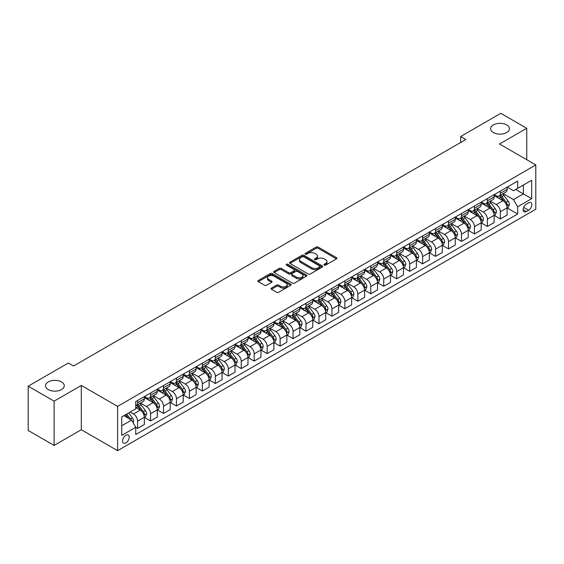 <?xml version="1.0" encoding="UTF-8"?>
<svg xmlns="http://www.w3.org/2000/svg" width="564" height="564" viewBox="0 0 564 564"><rect width="100%" height="100%" fill="white"/><g stroke="black" fill="none" stroke-linecap="round" stroke-linejoin="round"><path stroke-width="0.85" d="M324.237 265.101A1.008 0.578 0 0 0 325.661 265.101L336.475 258.855A1.438 0.832 0 0 0 336.891 258.27A1.438 0.832 0 0 0 336.475 257.685L318.159 247.11A1.438 0.832 0 0 0 316.122 247.11L305.314 253.349A1.008 0.578 0 0 0 305.018 253.765A1.008 0.578 0 0 0 305.314 254.174A1.008 0.578 0 0 0 306.738 254.174L308.141 253.363A4.604 2.658 0 0 1 314.649 253.363L316.178 254.244A4.604 2.658 0 0 1 317.525 256.127A4.604 2.658 0 0 1 316.178 258.002L314.775 258.813A1.008 0.578 0 0 0 314.479 259.221A1.008 0.578 0 0 0 314.775 259.637A1.008 0.578 0 0 0 316.2 259.637L317.602 258.827A4.604 2.658 0 0 1 324.11 258.827L325.639 259.708A4.604 2.658 0 0 1 326.986 261.59A4.604 2.658 0 0 1 325.639 263.466L324.237 264.276A1.008 0.578 0 0 0 323.94 264.685A1.008 0.578 0 0 0 324.237 265.101L324.237 264.276M61.518 381.913A9.384 5.414 0 0 0 51.296 380.742A9.384 5.414 0 0 0 45.508 385.748A9.384 5.414 0 0 0 48.257 389.576A9.384 5.414 0 0 0 58.48 390.746A9.384 5.414 0 0 0 64.268 385.748A9.384 5.414 0 0 0 61.518 381.913M506.676 124.905A9.384 5.414 0 0 0 496.454 123.735A9.384 5.414 0 0 0 490.659 128.74A9.384 5.414 0 0 0 493.408 132.568A9.384 5.414 0 0 0 503.631 133.738A9.384 5.414 0 0 0 509.426 128.74A9.384 5.414 0 0 0 506.676 124.905M125.885 442.895A4.688 2.707 120 0 0 128.952 438.757A4.688 2.707 120 0 0 128.232 434.999A4.688 2.707 120 0 0 125.885 435.232A4.688 2.707 120 0 0 122.818 439.363A4.688 2.707 120 0 0 123.537 443.121A4.688 2.707 120 0 0 125.885 442.895M271.467 288.105A1.438 0.832 0 0 0 271.044 288.697A1.438 0.832 0 0 0 271.467 289.283L276.6 292.251A1.438 0.832 0 0 0 278.637 292.251L290.643 285.321A1.438 0.832 0 0 0 291.059 284.728A1.438 0.832 0 0 0 290.643 284.143L272.327 273.568A1.438 0.832 0 0 0 270.297 273.568L258.291 280.498A1.438 0.832 0 0 0 257.868 281.091A1.438 0.832 0 0 0 258.291 281.676L264.495 285.257A1.438 0.832 0 0 0 266.532 285.257L271.665 282.289A1.438 0.832 0 0 0 272.088 281.704A1.438 0.832 0 0 0 271.665 281.119L268.591 279.342A3.849 2.221 0 0 1 267.463 277.77A3.849 2.221 0 0 1 269.839 275.718A3.849 2.221 0 0 1 274.034 276.198L286.089 283.156A3.849 2.221 0 0 1 287.217 284.728A3.849 2.221 0 0 1 284.841 286.78A3.849 2.221 0 0 1 280.646 286.3L278.637 285.144A1.438 0.832 0 0 0 276.6 285.144L271.467 288.105L271.467 289.283M81.315 385.445L54.109 401.152L28.2 386.192L28.2 430.473L54.109 445.433L81.315 429.726L117.594 450.671L117.594 406.39L81.315 385.445L81.315 429.726M526.734 159.704L526.734 128.289L499.528 143.996L535.8 164.942L117.594 406.39M526.734 128.289L500.818 113.329L460.661 136.516L460.661 142.502M28.2 386.192L68.364 363.004L73.546 366.001L465.843 139.505L460.661 136.516M308.24 273.984A1.438 0.832 0 0 0 310.278 273.984L322.277 267.054A1.438 0.832 0 0 0 322.7 266.462A1.438 0.832 0 0 0 322.277 265.877L303.968 255.302A1.438 0.832 0 0 0 301.93 255.302L289.931 262.232A1.438 0.832 0 0 0 289.508 262.824A1.438 0.832 0 0 0 289.931 263.409L308.24 273.984M286.822 265.313A1.008 0.578 0 0 1 287.844 265.461L287.844 264.262L306.463 275.006A1.438 0.832 0 0 1 306.879 275.599A1.438 0.832 0 0 1 306.463 276.184L294.457 283.114A1.438 0.832 0 0 1 292.42 283.114L274.111 272.539L274.111 271.369A1.438 0.832 0 0 0 273.688 271.954A1.438 0.832 0 0 0 274.111 272.539M274.111 271.369L279.243 268.401A1.438 0.832 0 0 1 281.281 268.401L288.705 272.687A1.438 0.832 0 0 0 290.742 272.687L294.147 270.72A1.438 0.832 0 0 0 294.57 270.135A1.438 0.832 0 0 0 294.147 269.55L286.42 265.08A1.008 0.578 0 0 1 286.124 264.671A1.008 0.578 0 0 1 286.745 264.135A1.008 0.578 0 0 1 287.844 264.262M528.651 202.821L526.367 204.133A4.547 2.623 120 0 0 523.399 208.137A4.547 2.623 120 0 0 524.097 211.782A4.547 2.623 120 0 0 526.367 211.556L528.651 210.238A4.547 2.623 120 0 0 531.619 206.234A4.547 2.623 120 0 0 530.921 202.596A4.547 2.623 120 0 0 528.651 202.821M117.594 450.671L535.8 209.223L535.8 164.942M507.247 187.114L513.515 190.731L517.66 188.341L517.66 181.093L135.734 401.603L135.734 408.844L121.739 416.923L121.739 435.352L135.734 427.272L135.734 434.513L517.66 214.01L517.66 206.769L513.515 199.585L503.208 193.635M517.66 188.341L531.655 180.261L531.655 198.69L517.66 206.769M54.109 401.152L54.109 445.433M515.693 189.476L523.364 193.903L523.364 185.048L531.655 180.261M513.515 199.585L523.364 193.903L531.655 198.69M121.739 425.778L131.588 420.095L123.918 415.668M135.734 427.336L137.595 428.407L137.595 421.167A5.866 3.384 -120 0 0 133.449 413.99L130.136 412.072M137.595 428.407L144.335 424.523L144.335 417.282A5.866 3.384 -120 0 0 140.189 410.099L135.734 407.525M144.49 417.43L150.553 420.927L150.553 413.687A5.866 3.384 -120 0 0 146.407 406.51L140.457 403.07M150.553 420.927L157.293 417.043L157.293 409.802A5.866 3.384 -120 0 0 153.147 402.618L144.335 397.535M157.448 409.95L163.511 413.454L163.511 406.207A5.866 3.384 -120 0 0 159.365 399.03L153.408 395.59M163.511 413.454L170.243 409.563L170.243 402.322A5.866 3.384 -120 0 0 166.098 395.138L157.293 390.055M170.398 402.47L176.462 405.974L176.462 398.734A5.866 3.384 -120 0 0 172.316 391.55L166.366 388.117M176.462 405.974L183.201 402.083L183.201 394.842A5.866 3.384 -120 0 0 179.056 387.658L170.243 382.575M183.356 394.99L189.419 398.494L189.419 391.254A5.866 3.384 -120 0 0 185.274 384.07L179.324 380.637M189.419 398.494L196.159 394.603L196.159 387.362A5.866 3.384 -120 0 0 192.014 380.178L183.201 375.095M196.314 387.51L202.377 391.014L202.377 383.774A5.866 3.384 -120 0 0 198.232 376.59L192.275 373.156M202.377 391.014L209.11 387.123L209.11 379.882A5.866 3.384 -120 0 0 204.965 372.698L196.159 367.615M209.265 380.03L215.328 383.534L215.328 376.294A5.866 3.384 -120 0 0 211.183 369.11L205.233 365.676M215.328 383.534L222.068 379.642L222.068 372.402A5.866 3.384 -120 0 0 217.923 365.218L209.11 360.135M222.223 372.55L228.286 376.054L228.286 368.814A5.866 3.384 -120 0 0 224.141 361.63L218.19 358.196M228.286 376.054L235.026 372.162L235.026 364.922A5.866 3.384 -120 0 0 230.88 357.738L222.068 352.655M235.181 365.07L241.244 368.574L241.244 361.334A5.866 3.384 -120 0 0 237.099 354.15L231.141 350.716M241.244 368.574L247.977 364.682L247.977 357.442A5.866 3.384 -120 0 0 243.831 350.258L235.026 345.175M248.132 357.59L254.195 361.094L254.195 353.854A5.866 3.384 -120 0 0 250.049 346.67L244.099 343.236M254.195 361.094L260.935 357.202L260.935 349.962A5.866 3.384 -120 0 0 256.789 342.778L247.977 337.695M261.09 350.11L267.153 353.614L267.153 346.374A5.866 3.384 -120 0 0 263.007 339.19L257.057 335.756M267.153 353.614L273.892 349.722L273.892 342.482A5.866 3.384 -120 0 0 269.747 335.298L260.935 330.215M274.048 342.63L280.111 346.134L280.111 338.893A5.866 3.384 -120 0 0 275.965 331.71L270.008 328.276M280.111 346.134L286.843 342.242L286.843 335.002A5.866 3.384 -120 0 0 282.698 327.825L273.892 322.735M286.998 335.15L293.061 338.654L293.061 331.413A5.866 3.384 -120 0 0 288.916 324.229L282.966 320.796M293.061 338.654L299.801 334.762L299.801 327.522A5.866 3.384 -120 0 0 295.656 320.345L286.843 315.255M299.956 327.67L306.019 331.174L306.019 323.933A5.866 3.384 -120 0 0 301.874 316.749L295.924 313.316M306.019 331.174L312.759 327.282L312.759 320.042A5.866 3.384 -120 0 0 308.614 312.865L299.801 307.775M312.914 320.19L318.977 323.694L318.977 316.453A5.866 3.384 -120 0 0 314.832 309.269L308.875 305.836M318.977 323.694L325.71 319.802L325.71 312.562A5.866 3.384 -120 0 0 321.565 305.385L312.759 300.295M325.865 312.71L331.928 316.214L331.928 308.973A5.866 3.384 -120 0 0 327.783 301.789L321.832 298.356M331.928 316.214L338.668 312.322L338.668 305.082A5.866 3.384 -120 0 0 334.522 297.905L325.71 292.815M338.823 305.23L344.886 308.734L344.886 301.493A5.866 3.384 -120 0 0 340.741 294.309L334.79 290.876M344.886 308.734L351.626 304.842L351.626 297.602A5.866 3.384 -120 0 0 347.48 290.425L338.668 285.335M351.781 297.75L357.844 301.254L357.844 294.013A5.866 3.384 -120 0 0 353.698 286.829L347.741 283.396M357.844 301.254L364.577 297.362L364.577 290.122A5.866 3.384 -120 0 0 360.431 282.945L351.626 277.855M364.732 290.27L370.795 293.773L370.795 286.533A5.866 3.384 -120 0 0 366.649 279.349L360.699 275.916M370.795 293.773L377.535 289.882L377.535 282.642A5.866 3.384 -120 0 0 373.389 275.465L364.577 270.375M377.69 282.79L383.753 286.293L383.753 279.053A5.866 3.384 -120 0 0 379.607 271.869L373.657 268.436M383.753 286.293L390.492 282.402L390.492 275.161A5.866 3.384 -120 0 0 386.347 267.985L377.535 262.894M390.648 275.317L396.711 278.813L396.711 271.573A5.866 3.384 -120 0 0 392.565 264.389L386.608 260.956M396.711 278.813L403.443 274.922L403.443 267.681A5.866 3.384 -120 0 0 399.298 260.505L390.492 255.414M403.598 267.837L409.661 271.333L409.661 264.093A5.866 3.384 -120 0 0 405.516 256.916L399.566 253.476M409.661 271.333L416.401 267.442L416.401 260.201A5.866 3.384 -120 0 0 412.256 253.024L403.443 247.934M416.556 260.356L422.619 263.853L422.619 256.613A5.866 3.384 -120 0 0 418.474 249.436L412.524 245.996M422.619 263.853L429.359 259.962L429.359 252.721A5.866 3.384 -120 0 0 425.214 245.544L416.401 240.454M429.514 252.876L435.577 256.373L435.577 249.133A5.866 3.384 -120 0 0 431.432 241.956L425.475 238.516M435.577 256.373L442.31 252.482L442.31 245.241A5.866 3.384 -120 0 0 438.165 238.064L429.359 232.974M442.465 245.396L448.528 248.893L448.528 241.653A5.866 3.384 -120 0 0 444.383 234.476L438.432 231.036M448.528 248.893L455.268 245.002L455.268 237.761A5.866 3.384 -120 0 0 451.122 230.584L442.31 225.494M455.423 237.916L461.486 241.413L461.486 234.173A5.866 3.384 -120 0 0 457.341 226.996L451.39 223.555M461.486 241.413L468.226 237.529L468.226 230.281A5.866 3.384 -120 0 0 464.08 223.104L455.268 218.014M468.381 230.436L474.444 233.933L474.444 226.693A5.866 3.384 -120 0 0 470.298 219.516L464.341 216.075M474.444 233.933L481.177 230.049L481.177 222.801A5.866 3.384 -120 0 0 477.031 215.624L468.226 210.534M481.332 222.956L487.395 226.453L487.395 219.213A5.866 3.384 -120 0 0 483.249 212.036L477.299 208.595M487.395 226.453L494.134 222.568L494.134 215.328A5.866 3.384 -120 0 0 489.989 208.144L481.177 203.061M494.29 215.476L500.353 218.973L500.353 211.733A5.866 3.384 -120 0 0 496.207 204.556L490.257 201.115M500.353 218.973L507.092 215.088L507.092 207.848A5.866 3.384 -120 0 0 502.947 200.664L494.134 195.581M494.29 194.587L496.207 195.701A5.866 3.384 -120 0 0 499.14 195.99A5.866 3.384 -120 0 0 500.353 193.304L500.353 191.09M481.332 202.067L483.249 203.174A5.866 3.384 -120 0 0 486.182 203.47A5.866 3.384 -120 0 0 487.395 200.784L487.395 198.57M468.381 209.547L470.298 210.654A5.866 3.384 -120 0 0 473.231 210.95A5.866 3.384 -120 0 0 474.444 208.264L474.444 206.05M455.423 217.027L457.341 218.134A5.866 3.384 -120 0 0 460.273 218.43A5.866 3.384 -120 0 0 461.486 215.744L461.486 213.53M442.465 224.507L444.383 225.614A5.866 3.384 -120 0 0 447.315 225.91A5.866 3.384 -120 0 0 448.528 223.224L448.528 221.01M429.514 231.987L431.432 233.094A5.866 3.384 -120 0 0 434.365 233.39A5.866 3.384 -120 0 0 435.577 230.704L435.577 228.49M416.556 239.467L418.474 240.574A5.866 3.384 -120 0 0 421.407 240.87A5.866 3.384 -120 0 0 422.619 238.184L422.619 235.971M403.598 246.947L405.516 248.054A5.866 3.384 -120 0 0 408.449 248.343A5.866 3.384 -120 0 0 409.661 245.664L409.661 243.451M390.648 254.427L392.565 255.534A5.866 3.384 -120 0 0 395.498 255.823A5.866 3.384 -120 0 0 396.711 253.144L396.711 250.931M377.69 261.907L379.607 263.014A5.866 3.384 -120 0 0 382.54 263.303A5.866 3.384 -120 0 0 383.753 260.624L383.753 258.411M364.732 269.388L366.649 270.494A5.866 3.384 -120 0 0 369.582 270.783A5.866 3.384 -120 0 0 370.795 268.104L370.795 265.891M351.781 276.868L353.698 277.974A5.866 3.384 -120 0 0 356.624 278.263A5.866 3.384 -120 0 0 357.844 275.584L357.844 273.371M338.823 284.348L340.741 285.454A5.866 3.384 -120 0 0 343.673 285.744A5.866 3.384 -120 0 0 344.886 283.065L344.886 280.851M325.865 291.828L327.783 292.935A5.866 3.384 -120 0 0 330.716 293.224A5.866 3.384 -120 0 0 331.928 290.545L331.928 288.331M312.914 299.308L314.832 300.415A5.866 3.384 -120 0 0 317.758 300.704A5.866 3.384 -120 0 0 318.977 298.025L318.977 295.811M299.956 306.788L301.874 307.895A5.866 3.384 -120 0 0 304.807 308.184A5.866 3.384 -120 0 0 306.019 305.505L306.019 303.284M286.998 314.268L288.916 315.375A5.866 3.384 -120 0 0 291.849 315.664A5.866 3.384 -120 0 0 293.061 312.985L293.061 310.764M274.048 321.748L275.965 322.855A5.866 3.384 -120 0 0 278.891 323.144A5.866 3.384 -120 0 0 280.111 320.458L280.111 318.244M261.09 329.228L263.007 330.335A5.866 3.384 -120 0 0 265.94 330.624A5.866 3.384 -120 0 0 267.153 327.938L267.153 325.724M248.132 336.708L250.049 337.815A5.866 3.384 -120 0 0 252.982 338.104A5.866 3.384 -120 0 0 254.195 335.418L254.195 333.204M235.181 344.188L237.099 345.295A5.866 3.384 -120 0 0 240.024 345.584A5.866 3.384 -120 0 0 241.244 342.898L241.244 340.684M222.223 351.668L224.141 352.775A5.866 3.384 -120 0 0 227.073 353.064A5.866 3.384 -120 0 0 228.286 350.378L228.286 348.164M209.265 359.148L211.183 360.255A5.866 3.384 -120 0 0 214.116 360.544A5.866 3.384 -120 0 0 215.328 357.858L215.328 355.644M196.314 366.628L198.232 367.735A5.866 3.384 -120 0 0 201.158 368.024A5.866 3.384 -120 0 0 202.377 365.338L202.377 363.124M183.356 374.108L185.274 375.215A5.866 3.384 -120 0 0 188.207 375.504A5.866 3.384 -120 0 0 189.419 372.818L189.419 370.604M170.398 381.588L172.316 382.695A5.866 3.384 -120 0 0 175.249 382.984A5.866 3.384 -120 0 0 176.462 380.298L176.462 378.084M157.448 389.068L159.365 390.175A5.866 3.384 -120 0 0 162.291 390.464A5.866 3.384 -120 0 0 163.511 387.778L163.511 385.564M144.49 396.548L146.407 397.655A5.866 3.384 -120 0 0 149.34 397.944A5.866 3.384 -120 0 0 150.553 395.258L150.553 393.045M507.247 207.996L517.66 214.01M499.14 195.99L505.873 192.098A5.866 3.384 -120 0 0 507.092 189.412L507.092 187.199M486.182 203.47L492.922 199.578A5.866 3.384 -120 0 0 494.134 196.892L494.134 194.679M473.231 210.95L479.964 207.058A5.866 3.384 -120 0 0 481.177 204.372L481.177 202.159M460.273 218.43L467.006 214.539A5.866 3.384 -120 0 0 468.226 211.852L468.226 209.639M447.315 225.91L454.055 222.019A5.866 3.384 -120 0 0 455.268 219.333L455.268 217.119M434.365 233.39L441.097 229.499A5.866 3.384 -120 0 0 442.31 226.813L442.31 224.599M421.407 240.87L428.139 236.979A5.866 3.384 -120 0 0 429.359 234.293L429.359 232.079M408.449 248.343L415.189 244.459A5.866 3.384 -120 0 0 416.401 241.773L416.401 239.559M395.498 255.823L402.231 251.939A5.866 3.384 -120 0 0 403.443 249.253L403.443 247.039M382.54 263.303L389.273 259.419A5.866 3.384 -120 0 0 390.492 256.733L390.492 254.519M369.582 270.783L376.322 266.899A5.866 3.384 -120 0 0 377.535 264.213L377.535 261.999M356.624 278.263L363.364 274.379A5.866 3.384 -120 0 0 364.577 271.693L364.577 269.479M343.673 285.744L350.406 281.859A5.866 3.384 -120 0 0 351.626 279.173L351.626 276.959M330.716 293.224L337.455 289.339A5.866 3.384 -120 0 0 338.668 286.653L338.668 284.439M317.758 300.704L324.497 296.819A5.866 3.384 -120 0 0 325.71 294.133L325.71 291.919M304.807 308.184L311.539 304.299A5.866 3.384 -120 0 0 312.759 301.613L312.759 299.399M291.849 315.664L298.589 311.779A5.866 3.384 -120 0 0 299.801 309.093L299.801 306.879M278.891 323.144L285.631 319.252A5.866 3.384 -120 0 0 286.843 316.573L286.843 314.359M265.94 330.624L272.673 326.732A5.866 3.384 -120 0 0 273.892 324.053L273.892 321.84M252.982 338.104L259.722 334.212A5.866 3.384 -120 0 0 260.935 331.533L260.935 329.32M240.024 345.584L246.764 341.692A5.866 3.384 -120 0 0 247.977 339.013L247.977 336.8M227.073 353.064L233.806 349.172A5.866 3.384 -120 0 0 235.026 346.493L235.026 344.28M214.116 360.544L220.855 356.652A5.866 3.384 -120 0 0 222.068 353.973L222.068 351.76M201.158 368.024L207.897 364.132A5.866 3.384 -120 0 0 209.11 361.454L209.11 359.24M188.207 375.504L194.94 371.613A5.866 3.384 -120 0 0 196.159 368.934L196.159 366.72M175.249 382.984L181.989 379.093A5.866 3.384 -120 0 0 183.201 376.414L183.201 374.193M162.291 390.464L169.031 386.573A5.866 3.384 -120 0 0 170.243 383.894L170.243 381.673M149.34 397.944L156.073 394.053A5.866 3.384 -120 0 0 157.293 391.367L157.293 389.153M135.734 405.657A5.866 3.384 -120 0 0 136.382 405.424L143.122 401.533A5.866 3.384 -120 0 0 144.335 398.847L144.335 396.633M136.382 405.424A5.866 3.384 -120 0 0 137.595 402.738L137.595 400.525M131.588 420.095L135.734 427.272M324.638 265.242L325.639 264.664A4.604 2.658 0 0 0 326.986 262.782L326.986 261.59M317.525 256.127L317.525 257.325A4.604 2.658 0 0 1 316.178 259.2L315.177 259.778M336.454 258.869L318.159 248.308A1.438 0.832 0 0 0 316.122 248.308L305.716 254.315M322.263 267.061L303.968 256.5A1.438 0.832 0 0 0 301.93 256.5L289.945 263.423L289.931 262.232M319.739 266.878A1.008 0.578 0 0 0 320.035 266.462A1.008 0.578 0 0 0 319.739 266.053L303.665 256.775A1.008 0.578 0 0 0 302.241 256.775L300.76 257.621A4.604 2.658 0 0 0 299.413 259.503A4.604 2.658 0 0 0 300.76 261.386L311.751 267.724A4.604 2.658 0 0 0 318.258 267.724L319.739 266.878L319.739 268.069A1.008 0.578 0 0 0 320.035 267.66L320.035 266.462M299.413 259.503L299.413 260.702A4.604 2.658 0 0 0 300.76 262.577L300.76 261.386M319.739 268.069L318.258 268.922A4.604 2.658 0 0 1 311.751 268.922L300.76 262.577M274.125 272.553L279.243 269.599L279.243 268.401M294.57 270.135L294.57 271.333A1.438 0.832 0 0 1 294.147 271.918L290.742 273.885A1.438 0.832 0 0 1 288.705 273.885L281.281 269.599A1.438 0.832 0 0 0 279.243 269.599M287.844 265.461L306.442 276.198M296.417 277.135A3.849 2.221 0 0 0 300.605 277.622A3.849 2.221 0 0 0 302.981 275.57A3.849 2.221 0 0 0 301.86 273.998L297.609 271.545A1.438 0.832 0 0 0 295.578 271.545L292.166 273.512A1.438 0.832 0 0 0 291.743 274.097A1.438 0.832 0 0 0 292.166 274.689L296.417 277.135L296.417 278.334A3.849 2.221 0 0 0 300.605 278.82A3.849 2.221 0 0 0 302.981 276.762L302.981 275.57M291.743 274.097L291.743 275.295A1.438 0.832 0 0 0 292.166 275.881L292.166 274.689M296.417 278.334L292.166 275.881M287.217 284.728L287.217 285.927A3.849 2.221 0 0 1 284.841 287.978A3.849 2.221 0 0 1 280.646 287.499L278.637 286.336A1.438 0.832 0 0 0 276.6 286.336L271.481 289.29M267.463 277.77L267.463 278.968A3.849 2.221 0 0 0 268.591 280.541L268.591 279.342M271.651 282.303L268.591 280.541M290.643 284.143L290.643 285.321L272.327 274.767A1.438 0.832 0 0 0 270.297 274.767L258.305 281.69M507.092 208.088L508.333 207.369L509.37 204.372A3.885 2.242 -120 0 0 508.129 201.066L503.899 195.412A11.217 6.472 -120 0 0 502.672 193.946M498.463 198.077A11.217 6.472 -120 0 0 496.165 195.673M506.74 205.705L507.276 204.542A3.885 2.242 -120 0 0 506.162 202.201L501.925 196.547A11.217 6.472 -120 0 0 500.705 195.088M499.662 195.687A9.306 5.372 60 0 1 501.184 197.421L504.773 202.208M499.457 195.8A11.217 6.472 60 0 1 500.684 197.266L503.497 201.024M494.134 215.561L495.375 214.849L496.412 211.852A3.885 2.242 -120 0 0 495.178 208.546L490.941 202.892A11.217 6.472 -120 0 0 489.714 201.426M485.505 205.557A11.217 6.472 -120 0 0 483.207 203.153M493.782 213.185L494.318 212.022A3.885 2.242 -120 0 0 493.204 209.681L488.974 204.027A11.217 6.472 -120 0 0 487.747 202.568M486.704 203.167A9.306 5.372 60 0 1 488.234 204.901L491.815 209.688M486.506 203.28A11.217 6.472 60 0 1 487.726 204.746L490.546 208.504M481.177 223.041L482.424 222.329L483.461 219.333A3.885 2.242 -120 0 0 482.22 216.026L477.983 210.372A11.217 6.472 -120 0 0 476.763 208.906M472.547 213.037A11.217 6.472 -120 0 0 470.256 210.633M480.824 220.665L481.36 219.502A3.885 2.242 -120 0 0 480.253 217.161L476.016 211.507A11.217 6.472 -120 0 0 474.789 210.048M473.746 210.647A9.306 5.372 60 0 1 475.276 212.381L478.857 217.168M473.548 210.76A11.217 6.472 60 0 1 474.768 212.226L477.588 215.984M468.226 230.521L469.467 229.809L470.503 226.813A3.885 2.242 -120 0 0 469.262 223.506L465.032 217.852A11.217 6.472 -120 0 0 463.805 216.386M459.597 220.517A11.217 6.472 -120 0 0 457.298 218.113M467.873 228.145L468.409 226.982A3.885 2.242 -120 0 0 467.295 224.641L463.058 218.987A11.217 6.472 -120 0 0 461.838 217.528M460.795 218.127A9.306 5.372 60 0 1 462.318 219.861L465.906 224.648M460.591 218.24A11.217 6.472 60 0 1 461.817 219.706L464.63 223.464M455.268 238.001L456.509 237.289L457.545 234.293A3.885 2.242 -120 0 0 456.311 230.986L452.074 225.332A11.217 6.472 -120 0 0 450.847 223.866M446.639 227.997A11.217 6.472 -120 0 0 444.34 225.593M454.915 235.625L455.451 234.462A3.885 2.242 -120 0 0 454.337 232.121L450.107 226.467A11.217 6.472 -120 0 0 448.881 225.008M447.837 225.607A9.306 5.372 60 0 1 449.367 227.341L452.948 232.128M447.64 225.72A11.217 6.472 60 0 1 448.859 227.186L451.672 230.944M442.31 245.481L443.558 244.769L444.594 241.773A3.885 2.242 -120 0 0 443.353 238.466L439.116 232.812A11.217 6.472 -120 0 0 437.897 231.346M433.681 235.477A11.217 6.472 -120 0 0 431.389 233.073M441.957 243.105L442.493 241.942A3.885 2.242 -120 0 0 441.386 239.601L437.149 233.947A11.217 6.472 -120 0 0 435.923 232.481M434.879 233.087A9.306 5.372 60 0 1 436.409 234.821L439.99 239.608M434.682 233.2A11.217 6.472 60 0 1 435.901 234.666L438.721 238.424M429.359 252.961L430.6 252.242L431.636 249.253A3.885 2.242 -120 0 0 430.395 245.946L426.165 240.292A11.217 6.472 -120 0 0 424.939 238.826M420.73 242.957A11.217 6.472 -120 0 0 418.432 240.553M429 250.585L429.542 249.422A3.885 2.242 -120 0 0 428.428 247.081L424.191 241.427A11.217 6.472 -120 0 0 422.972 239.961M421.928 240.567A9.306 5.372 60 0 1 423.451 242.301L427.04 247.088M421.724 240.68A11.217 6.472 60 0 1 422.951 242.146L425.764 245.904M416.401 260.441L417.642 259.722L418.678 256.733A3.885 2.242 -120 0 0 417.445 253.426L413.208 247.772A11.217 6.472 -120 0 0 411.981 246.306M407.772 250.437A11.217 6.472 -120 0 0 405.474 248.033M416.049 258.065L416.584 256.902A3.885 2.242 -120 0 0 415.471 254.561L411.241 248.907A11.217 6.472 -120 0 0 410.014 247.441M408.971 248.047A9.306 5.372 60 0 1 410.5 249.781L414.082 254.568M408.773 248.16A11.217 6.472 60 0 1 409.993 249.626L412.806 253.384M403.443 267.921L404.691 267.202L405.727 264.213A3.885 2.242 -120 0 0 404.487 260.906L400.25 255.252A11.217 6.472 -120 0 0 399.03 253.786M394.814 257.917A11.217 6.472 -120 0 0 392.523 255.513M403.091 265.545L403.627 264.375A3.885 2.242 -120 0 0 402.52 262.041L398.283 256.387A11.217 6.472 -120 0 0 397.056 254.921M396.013 255.527A9.306 5.372 60 0 1 397.542 257.262L401.124 262.048M395.815 255.64A11.217 6.472 60 0 1 397.035 257.106L399.855 260.864M390.492 275.401L391.733 274.682L392.77 271.693A3.885 2.242 -120 0 0 391.529 268.386L387.299 262.732A11.217 6.472 -120 0 0 386.072 261.266M381.863 265.397A11.217 6.472 -120 0 0 379.565 262.993M390.133 273.025L390.676 271.855A3.885 2.242 -120 0 0 389.562 269.522L385.325 263.867A11.217 6.472 -120 0 0 384.105 262.401M383.062 263.007A9.306 5.372 60 0 1 384.585 264.742L388.173 269.529M382.857 263.12A11.217 6.472 60 0 1 384.084 264.587L386.897 268.344M377.535 282.881L378.775 282.162L379.812 279.173A3.885 2.242 -120 0 0 378.578 275.866L374.341 270.212A11.217 6.472 -120 0 0 373.114 268.746M368.905 272.87A11.217 6.472 -120 0 0 366.607 270.473M377.182 280.505L377.718 279.335A3.885 2.242 -120 0 0 376.604 277.002L372.374 271.347A11.217 6.472 -120 0 0 371.147 269.881M370.104 270.487A9.306 5.372 60 0 1 371.634 272.222L375.215 277.009M369.906 270.6A11.217 6.472 60 0 1 371.126 272.067L373.939 275.824M364.577 290.361L365.824 289.642L366.861 286.653A3.885 2.242 -120 0 0 365.62 283.347L361.383 277.692A11.217 6.472 -120 0 0 360.163 276.226M355.947 280.35A11.217 6.472 -120 0 0 353.656 277.953M364.224 287.985L364.76 286.815A3.885 2.242 -120 0 0 363.653 284.482L359.416 278.827A11.217 6.472 -120 0 0 358.189 277.361M357.146 277.967A9.306 5.372 60 0 1 358.676 279.702L362.257 284.489M356.949 278.08A11.217 6.472 60 0 1 358.168 279.547L360.988 283.304M351.626 297.841L352.867 297.122L353.903 294.133A3.885 2.242 -120 0 0 352.662 290.827L348.432 285.172A11.217 6.472 -120 0 0 347.205 283.706M342.997 287.83A11.217 6.472 -120 0 0 340.698 285.433M351.266 295.466L351.809 294.295A3.885 2.242 -120 0 0 350.695 291.962L346.458 286.308A11.217 6.472 -120 0 0 345.238 284.841M344.195 285.447A9.306 5.372 60 0 1 345.718 287.182L349.306 291.969M343.991 285.56A11.217 6.472 60 0 1 345.217 287.027L348.03 290.784M338.668 305.321L339.909 304.602L340.945 301.613A3.885 2.242 -120 0 0 339.711 298.307L335.474 292.653A11.217 6.472 -120 0 0 334.248 291.186M330.039 295.31A11.217 6.472 -120 0 0 327.74 292.913M338.315 302.946L338.851 301.775A3.885 2.242 -120 0 0 337.737 299.442L333.507 293.788A11.217 6.472 -120 0 0 332.281 292.321M331.237 292.928A9.306 5.372 60 0 1 332.767 294.662L336.348 299.449M331.04 293.04A11.217 6.472 60 0 1 332.259 294.507L335.072 298.264M325.71 312.801L326.958 312.082L327.994 309.093A3.885 2.242 -120 0 0 326.753 305.787L322.516 300.133A11.217 6.472 -120 0 0 321.297 298.666M317.081 302.79A11.217 6.472 -120 0 0 314.79 300.393M325.357 310.426L325.893 309.255A3.885 2.242 -120 0 0 324.786 306.922L320.549 301.268A11.217 6.472 -120 0 0 319.323 299.801M318.279 300.408A9.306 5.372 60 0 1 319.809 302.142L323.391 306.929M318.082 300.52A11.217 6.472 60 0 1 319.302 301.987L322.122 305.744M312.759 320.281L314 319.562L315.036 316.573A3.885 2.242 -120 0 0 313.796 313.267L309.558 307.613A11.217 6.472 -120 0 0 308.339 306.146M304.13 310.271A11.217 6.472 -120 0 0 301.832 307.873M312.4 317.906L312.942 316.735A3.885 2.242 -120 0 0 311.829 314.402L307.591 308.748A11.217 6.472 -120 0 0 306.372 307.281M305.328 307.888A9.306 5.372 60 0 1 306.851 309.622L310.44 314.409M305.124 308A11.217 6.472 60 0 1 306.351 309.467L309.164 313.224M299.801 327.762L301.042 327.042L302.078 324.053A3.885 2.242 -120 0 0 300.845 320.747L296.608 315.093A11.217 6.472 -120 0 0 295.381 313.626M291.172 317.751A11.217 6.472 -120 0 0 288.874 315.354M299.449 325.386L299.985 324.215A3.885 2.242 -120 0 0 298.871 321.882L294.634 316.228A11.217 6.472 -120 0 0 293.414 314.761M292.371 315.368A9.306 5.372 60 0 1 293.9 317.102L297.482 321.889M292.173 315.48A11.217 6.472 60 0 1 293.393 316.947L296.206 320.704M286.843 335.242L288.091 334.522L289.128 331.533A3.885 2.242 -120 0 0 287.887 328.227L283.65 322.573A11.217 6.472 -120 0 0 282.43 321.106M278.214 325.231A11.217 6.472 -120 0 0 275.923 322.834M286.491 332.866L287.027 331.695A3.885 2.242 -120 0 0 285.92 329.362L281.683 323.708A11.217 6.472 -120 0 0 280.456 322.241M279.413 322.848A9.306 5.372 60 0 1 280.942 324.582L284.524 329.369M279.215 322.961A11.217 6.472 60 0 1 280.435 324.427L283.255 328.185M273.892 342.722L275.133 342.003L276.17 339.013A3.885 2.242 -120 0 0 274.929 335.707L270.692 330.053A11.217 6.472 -120 0 0 269.472 328.586M265.263 332.711A11.217 6.472 -120 0 0 262.965 330.307M273.533 340.346L274.076 339.175A3.885 2.242 -120 0 0 272.962 336.842L268.725 331.188A11.217 6.472 -120 0 0 267.505 329.721M266.462 330.328A9.306 5.372 60 0 1 267.985 332.062L271.573 336.849M266.257 330.441A11.217 6.472 60 0 1 267.484 331.907L270.297 335.665M260.935 350.202L262.175 349.483L263.212 346.493A3.885 2.242 -120 0 0 261.971 343.187L257.741 337.533A11.217 6.472 -120 0 0 256.514 336.066M252.305 340.191A11.217 6.472 -120 0 0 250.007 337.787M260.582 347.819L261.118 346.656A3.885 2.242 -120 0 0 260.004 344.322L255.767 338.668A11.217 6.472 -120 0 0 254.547 337.202M253.504 337.808A9.306 5.372 60 0 1 255.034 339.542L258.615 344.322M253.306 337.921A11.217 6.472 60 0 1 254.526 339.387L257.339 343.145M247.977 357.682L249.225 356.963L250.261 353.973A3.885 2.242 -120 0 0 249.02 350.66L244.783 345.013A11.217 6.472 -120 0 0 243.563 343.546M239.347 347.671A11.217 6.472 -120 0 0 237.056 345.267M247.624 355.299L248.16 354.136A3.885 2.242 -120 0 0 247.046 351.802L242.816 346.148A11.217 6.472 -120 0 0 241.589 344.682M240.546 345.281A9.306 5.372 60 0 1 242.076 347.022L245.657 351.802M240.349 345.401A11.217 6.472 60 0 1 241.568 346.867L244.388 350.625M235.026 365.162L236.267 364.443L237.303 361.454A3.885 2.242 -120 0 0 236.062 358.14L231.825 352.493A11.217 6.472 -120 0 0 230.606 351.027M226.39 355.151A11.217 6.472 -120 0 0 224.098 352.747M234.666 362.779L235.209 361.616A3.885 2.242 -120 0 0 234.095 359.282L229.858 353.628A11.217 6.472 -120 0 0 228.639 352.162M227.595 352.761A9.306 5.372 60 0 1 229.118 354.502L232.706 359.282M227.391 352.881A11.217 6.472 60 0 1 228.617 354.347L231.43 358.105M222.068 372.642L223.309 371.923L224.345 368.934A3.885 2.242 -120 0 0 223.104 365.62L218.874 359.973A11.217 6.472 -120 0 0 217.648 358.507M213.439 362.631A11.217 6.472 -120 0 0 211.14 360.227M221.715 370.259L222.251 369.096A3.885 2.242 -120 0 0 221.137 366.762L216.9 361.108A11.217 6.472 -120 0 0 215.681 359.642M214.637 360.241A9.306 5.372 60 0 1 216.167 361.982L219.748 366.762M214.433 360.361A11.217 6.472 60 0 1 215.659 361.827L218.472 365.585M209.11 380.122L210.358 379.403L211.394 376.414A3.885 2.242 -120 0 0 210.153 373.1L205.916 367.453A11.217 6.472 -120 0 0 204.697 365.987M200.481 370.111A11.217 6.472 -120 0 0 198.19 367.707M208.758 377.739L209.293 376.576A3.885 2.242 -120 0 0 208.179 374.242L203.949 368.588A11.217 6.472 -120 0 0 202.723 367.122M201.679 367.721A9.306 5.372 60 0 1 203.209 369.462L206.791 374.242M201.482 367.841A11.217 6.472 60 0 1 202.702 369.307L205.522 373.065M196.159 387.602L197.4 386.883L198.436 383.894A3.885 2.242 -120 0 0 197.196 380.58L192.958 374.933A11.217 6.472 -120 0 0 191.739 373.467M187.523 377.591A11.217 6.472 -120 0 0 185.232 375.187M195.8 385.219L196.343 384.056A3.885 2.242 -120 0 0 195.229 381.722L190.992 376.068A11.217 6.472 -120 0 0 189.772 374.602M188.728 375.201A9.306 5.372 60 0 1 190.251 376.942L193.84 381.722M188.524 375.321A11.217 6.472 60 0 1 189.751 376.787L192.564 380.545M183.201 395.082L184.442 394.363L185.478 391.367A3.885 2.242 -120 0 0 184.238 388.06L180.008 382.406A11.217 6.472 -120 0 0 178.781 380.947M174.572 385.071A11.217 6.472 -120 0 0 172.274 382.667M182.849 392.699L183.385 391.536A3.885 2.242 -120 0 0 182.271 389.202L178.034 383.548A11.217 6.472 -120 0 0 176.814 382.082M175.771 382.681A9.306 5.372 60 0 1 177.3 384.422L180.882 389.202M175.566 382.801A11.217 6.472 60 0 1 176.793 384.267L179.606 388.025M170.243 402.562L171.491 401.843L172.528 398.847A3.885 2.242 -120 0 0 171.287 395.54L167.05 389.886A11.217 6.472 -120 0 0 165.83 388.427M161.614 392.551A11.217 6.472 -120 0 0 159.323 390.147M169.891 400.179L170.427 399.016A3.885 2.242 -120 0 0 169.313 396.682L165.083 391.028A11.217 6.472 -120 0 0 163.856 389.562M162.813 390.161A9.306 5.372 60 0 1 164.343 391.902L167.924 396.682M162.615 390.281A11.217 6.472 60 0 1 163.835 391.747L166.655 395.505M157.293 410.042L158.533 409.323L159.57 406.327A3.885 2.242 -120 0 0 158.329 403.02L154.092 397.366A11.217 6.472 -120 0 0 152.872 395.907M148.656 400.031A11.217 6.472 -120 0 0 146.365 397.627M156.933 407.659L157.469 406.496A3.885 2.242 -120 0 0 156.362 404.162L152.125 398.508A11.217 6.472 -120 0 0 150.905 397.042M149.862 397.641A9.306 5.372 60 0 1 151.385 399.382L154.973 404.162M149.657 397.761A11.217 6.472 60 0 1 150.884 399.227L153.697 402.985M144.335 417.522L145.575 416.803L146.612 413.807A3.885 2.242 -120 0 0 145.371 410.5L141.141 404.846A11.217 6.472 -120 0 0 139.914 403.387M143.982 415.139L144.518 413.976A3.885 2.242 -120 0 0 143.404 411.642L139.167 405.988A11.217 6.472 -120 0 0 137.947 404.522M136.904 405.121A9.306 5.372 60 0 1 138.434 406.863L142.015 411.642M136.7 405.241A11.217 6.472 60 0 1 137.926 406.707L140.739 410.465M133.139 422.788L133.661 421.287A3.885 2.242 -120 0 0 132.42 417.98L128.641 412.94M130.806 419.644A3.885 2.242 -120 0 0 130.446 419.115L126.667 414.075M125.694 414.639L128.416 418.262M125.427 414.794L127.732 417.868M133.449 413.99L140.189 410.099M146.407 406.51L153.147 402.618M159.365 399.03L166.098 395.138M172.316 391.55L179.056 387.658M185.274 384.07L192.014 380.178M198.232 376.59L204.965 372.698M211.183 369.11L217.923 365.218M224.141 361.63L230.88 357.738M237.099 354.15L243.831 350.258M250.049 346.67L256.789 342.778M263.007 339.19L269.747 335.298M275.965 331.71L282.698 327.825M288.916 324.229L295.656 320.345M301.874 316.749L308.614 312.865M314.832 309.269L321.565 305.385M327.783 301.789L334.522 297.905M340.741 294.309L347.48 290.425M353.698 286.829L360.431 282.945M366.649 279.349L373.389 275.465M379.607 271.869L386.347 267.985M392.565 264.389L399.298 260.505M405.516 256.916L412.256 253.024M418.474 249.436L425.214 245.544M431.432 241.956L438.165 238.064M444.383 234.476L451.122 230.584M457.341 226.996L464.08 223.104M470.298 219.516L477.031 215.624M483.249 212.036L489.989 208.144M496.207 204.556L502.947 200.664M500.353 193.304L507.092 189.412M500.353 211.733L507.092 207.848M487.395 219.213L494.134 215.328M487.395 200.784L494.134 196.892M474.444 226.693L481.177 222.801M474.444 208.264L481.177 204.372M461.486 234.173L468.226 230.281M461.486 215.744L468.226 211.852M448.528 241.653L455.268 237.761M448.528 223.224L455.268 219.333M435.577 249.133L442.31 245.241M435.577 230.704L442.31 226.813M422.619 256.613L429.359 252.721M422.619 238.184L429.359 234.293M409.661 264.093L416.401 260.201M409.661 245.664L416.401 241.773M396.711 271.573L403.443 267.681M396.711 253.144L403.443 249.253M383.753 279.053L390.492 275.161M383.753 260.624L390.492 256.733M370.795 286.533L377.535 282.642M370.795 268.104L377.535 264.213M357.844 294.013L364.577 290.122M357.844 275.584L364.577 271.693M344.886 301.493L351.626 297.602M344.886 283.065L351.626 279.173M331.928 308.973L338.668 305.082M331.928 290.545L338.668 286.653M318.977 316.453L325.71 312.562M318.977 298.025L325.71 294.133M306.019 323.933L312.759 320.042M306.019 305.505L312.759 301.613M293.061 331.413L299.801 327.522M293.061 312.985L299.801 309.093M280.111 338.893L286.843 335.002M280.111 320.458L286.843 316.573M267.153 346.374L273.892 342.482M267.153 327.938L273.892 324.053M254.195 353.854L260.935 349.962M254.195 335.418L260.935 331.533M241.244 361.334L247.977 357.442M241.244 342.898L247.977 339.013M228.286 368.814L235.026 364.922M228.286 350.378L235.026 346.493M215.328 376.294L222.068 372.402M215.328 357.858L222.068 353.973M202.377 383.774L209.11 379.882M202.377 365.338L209.11 361.454M189.419 391.254L196.159 387.362M189.419 372.818L196.159 368.934M176.462 398.734L183.201 394.842M176.462 380.298L183.201 376.414M163.511 406.207L170.243 402.322M163.511 387.778L170.243 383.894M150.553 413.687L157.293 409.802M150.553 395.258L157.293 391.367M137.595 421.167L144.335 417.282M137.595 402.738L144.335 398.847M523.681 207.369L528.651 210.238M523.152 209.702L526.367 211.556M325.639 264.664L325.639 263.466M314.775 259.637L314.775 258.813M316.178 259.2L316.178 258.002M305.314 254.174L305.314 253.349M316.122 248.308L316.122 247.11M318.159 248.308L318.159 247.11M336.475 258.855L336.475 257.685M301.93 256.5L301.93 255.302M303.968 256.5L303.968 255.302M322.277 267.054L322.277 265.877M311.751 268.922L311.751 267.724M318.258 268.922L318.258 267.724M281.281 269.599L281.281 268.401M288.705 273.885L288.705 272.687M290.742 273.885L290.742 272.687M294.147 271.918L294.147 270.72M306.463 276.184L306.463 275.006M276.6 286.336L276.6 285.144M278.637 286.336L278.637 285.144M280.646 287.499L280.646 286.3M271.665 282.289L271.665 281.119M258.291 281.676L258.291 280.498M270.297 274.767L270.297 273.568M272.327 274.767L272.327 273.568M506.803 205.916L509.341 204.45M501.925 196.547L503.899 195.412M498.872 198.316L500.684 197.266M506.162 202.201L508.129 201.066M505.852 203.717L507.276 204.542M493.845 213.396L496.39 211.93M488.974 204.027L490.941 202.892M485.914 205.797L487.726 204.746M493.204 209.681L495.178 208.546M492.901 211.197L494.318 212.022M480.888 220.876L483.433 219.41M476.016 211.507L477.983 210.372M472.963 213.277L474.768 212.226M480.253 217.161L482.22 216.026M479.943 218.677L481.36 219.502M467.937 228.357L470.475 226.89M463.058 218.987L465.032 217.852M460.005 220.75L461.817 219.706M467.295 224.641L469.262 223.506M466.985 226.157L468.409 226.982M454.979 235.837L457.524 234.37M450.107 226.467L452.074 225.332M447.048 228.23L448.859 227.186M454.337 232.121L456.311 230.986M454.034 233.637L455.451 234.462M442.021 243.317L444.566 241.85M437.149 233.947L439.116 232.812M434.097 235.71L435.901 234.666M441.386 239.601L443.353 238.466M441.076 241.117L442.493 241.942M429.07 250.797L431.608 249.33M424.191 241.427L426.165 240.292M421.139 243.19L422.951 242.146M428.428 247.081L430.395 245.946M428.118 248.597L429.542 249.422M416.112 258.277L418.657 256.81M411.241 248.907L413.208 247.772M408.181 250.67L409.993 249.626M415.471 254.561L417.445 253.426M415.167 256.077L416.584 256.902M403.154 265.757L405.699 264.29M398.283 256.387L400.25 255.252M395.23 258.15L397.035 257.106M402.52 262.041L404.487 260.906M402.21 263.557L403.627 264.375M390.203 273.237L392.741 271.77M385.325 263.867L387.299 262.732M382.272 265.63L384.084 264.587M389.562 269.522L391.529 268.386M389.252 271.037L390.676 271.855M377.245 280.717L379.791 279.25M372.374 271.347L374.341 270.212M369.314 273.11L371.126 272.067M376.604 277.002L378.578 275.866M376.301 278.517L377.718 279.335M364.288 288.197L366.833 286.731M359.416 278.827L361.383 277.692M356.363 280.59L358.168 279.547M363.653 284.482L365.62 283.347M363.343 285.997L364.76 286.815M351.33 295.677L353.875 294.211M346.458 286.308L348.432 285.172M343.406 288.07L345.217 287.027M350.695 291.962L352.662 290.827M350.385 293.477L351.809 294.295M338.379 303.157L340.924 301.684M333.507 293.788L335.474 292.653M330.448 295.55L332.259 294.507M337.737 299.442L339.711 298.307M337.434 300.957L338.851 301.775M325.421 310.637L327.966 309.164M320.549 301.268L322.516 300.133M317.497 303.03L319.302 301.987M324.786 306.922L326.753 305.787M324.476 308.438L325.893 309.255M312.463 318.117L315.008 316.644M307.591 308.748L309.558 307.613M304.539 310.51L306.351 309.467M311.829 314.402L313.796 313.267M311.518 315.918L312.942 316.735M299.512 325.597L302.057 324.124M294.634 316.228L296.608 315.093M291.581 317.99L293.393 316.947M298.871 321.882L300.845 320.747M298.567 323.398L299.985 324.215M286.554 333.077L289.099 331.604M281.683 323.708L283.65 322.573M278.63 325.47L280.435 324.427M285.92 329.362L287.887 328.227M285.61 330.878L287.027 331.695M273.596 340.557L276.141 339.084M268.725 331.188L270.692 330.053M265.672 332.95L267.484 331.907M272.962 336.842L274.929 335.707M272.652 338.358L274.076 339.175M260.646 348.037L263.191 346.564M255.767 338.668L257.741 337.533M252.714 340.43L254.526 339.387M260.004 344.322L261.971 343.187M259.701 345.838L261.118 346.656M247.688 355.517L250.233 354.044M242.816 346.148L244.783 345.013M239.763 347.91L241.568 346.867M247.046 351.802L249.02 350.66M246.743 353.318L248.16 354.136M234.73 362.997L237.275 361.524M229.858 353.628L231.825 352.493M226.806 355.39L228.617 354.347M234.095 359.282L236.062 358.14M233.785 360.798L235.209 361.616M221.779 370.477L224.324 369.004M216.9 361.108L218.874 359.973M213.848 362.871L215.659 361.827M221.137 366.762L223.104 365.62M220.834 368.278L222.251 369.096M208.821 377.958L211.366 376.484M203.949 368.588L205.916 367.453M200.897 370.351L202.702 369.307M208.179 374.242L210.153 373.1M207.876 375.758L209.293 376.576M195.863 385.438L198.408 383.964M190.992 376.068L192.958 374.933M187.939 377.831L189.751 376.787M195.229 381.722L197.196 380.58M194.918 383.238L196.343 384.056M182.912 392.918L185.457 391.444M178.034 383.548L180.008 382.406M174.981 385.311L176.793 384.267M182.271 389.202L184.238 388.06M181.96 390.718L183.385 391.536M169.954 400.391L172.499 398.924M165.083 391.028L167.05 389.886M162.03 392.791L163.835 391.747M169.313 396.682L171.287 395.54M169.01 398.198L170.427 399.016M156.996 407.871L159.541 406.404M152.125 398.508L154.092 397.366M149.072 400.271L150.884 399.227M156.362 404.162L158.329 403.02M156.052 405.678L157.469 406.496M144.046 415.351L146.591 413.884M139.167 405.988L141.141 404.846M136.114 407.751L137.926 406.707M143.404 411.642L145.371 410.5M143.094 413.158L144.518 413.976M132.646 421.935L133.633 421.364M130.446 419.115L132.42 417.98"/></g></svg>
